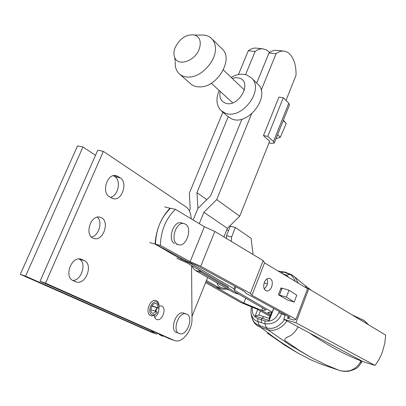 <?xml version="1.0" encoding="UTF-8"?>
<svg xmlns="http://www.w3.org/2000/svg" width="406" height="406" viewBox="0 0 406 406"><rect width="100%" height="100%" fill="white"/><g stroke="black" fill="none" stroke-linecap="round" stroke-linejoin="round"><path stroke-width="0.61" d="M92.812 238.063C84.605 234.333 90.639 215.281 99.445 217.043L101.586 217.768C109.61 221.752 103.571 240.408 94.781 238.703L92.812 238.063M159.081 306.22L161.07 305.906L161.923 306.175C166.825 308.174 162.496 320.806 157.284 319.664L156.498 319.426C155.143 318.73 154.402 317.309 154.265 315.157M154.95 311.143L156.975 307.778M91.401 237.018C98.79 235.947 102.941 221.909 97.293 217.149M169.906 338.883L40.052 281.236L97.765 150.19L103.357 151.387L45.523 283.155L174.108 340.401L169.018 338.563M154.671 317.279C157.538 315.218 158.949 312.234 158.903 308.327L151.905 306.063M78.84 258.932L84.463 260.753C93.06 264.428 86.311 284.048 77.064 282.165L72.968 280.531C64.118 277.11 70.893 257.018 80.21 258.972L82.053 259.546L80.286 258.982M72.679 280.389C81.718 280.734 87.123 262.459 79.023 259.023M113.335 175.681L114.751 176.6L120.262 177.894C127.9 182.223 122.358 200.386 113.863 198.808L111.574 198.006L109.29 196.605C101.434 192.505 106.966 173.895 115.537 175.529L118.019 176.432L114.157 175.534M110.432 197.306C118.197 196.057 121.47 180.391 114.751 176.6M40.052 281.236L45.523 283.155M191.561 265.57L192.008 318.903C192.388 329.728 183.152 342.415 175.757 340.888L174.108 340.401M103.357 151.387L186.029 206.923C189.252 209.283 190.967 213.236 191.17 218.788M120.262 177.894L118.019 176.432M84.463 260.753L82.053 259.546M151.458 332.225L20.3 274.314L77.561 145.855L82.946 147.013L25.568 276.156L155.488 333.681L150.555 331.905M20.3 274.314L25.568 276.156M156.853 334.123L155.488 333.681M95.517 155.295L82.946 147.013M261.175 90.294L276.029 53.77C278.557 51.775 281.104 50.877 283.682 51.075C286.149 51.303 288.356 52.491 290.305 54.637C294.355 59.494 296.258 66.406 296.01 75.359L285.991 100.434M168.678 338.411L167.724 337.99M161.476 335.787L158.599 333.935L162.907 336.305M263.453 135.584L267.803 136.35L283.286 97.699L278.922 97.075L263.453 135.584L269.691 141.212L239.723 216.195L216.702 199.625L251.542 113.969M239.723 216.195L227.38 228.319L223.914 236.947M207.628 277.511L191.987 316.482M277.08 50.364L276.674 50.324C274.08 50.121 271.518 51.014 268.985 52.993L276.029 53.77M206.806 199.595L196.946 192.622L197.935 208.39L193.17 219.991L197.935 208.39L210.643 195.793L241.976 119.105M256.699 83.063L268.985 52.993M155.665 311.387L157.127 307.829L155.665 311.387M216.702 199.625L203.903 212.287L199.26 223.65M227.38 228.319L203.903 212.287M256.496 48.157L256.084 48.116C253.451 47.908 250.857 48.781 248.305 50.72L255.125 51.471C257.668 49.517 260.251 48.639 262.87 48.842L266.438 49.897L269.701 52.46M150.895 330.509L154.833 333.392L156.269 333.91M196.946 192.622L228.187 116.826M245.574 74.638L255.125 51.471M248.305 50.72L238.434 74.577M222.879 112.152L189.318 193.22L190.231 208.917L189.404 210.927M176.859 258.297L186.907 262.86L227.954 286.722L228.578 288.23L266.133 309.986L261.708 310.402L270.432 315.411L261.708 310.402L262.652 307.966L261.708 310.402L243.813 303.043L245.716 298.161M270.056 316.391L258.206 309.621L240.403 302.297L205.593 282.586M206.009 281.551L243.813 303.043M270.817 314.406L267.62 312.564L272.177 312.189L234.506 290.275L233.952 288.783L191.155 263.798L181.071 259.211L155.087 244.097L149.707 242.57M170.383 208.395L164.663 206.832M155.087 244.097C156.097 229.547 161.091 217.575 170.063 208.187M181.446 258.297L181.071 259.211M191.404 263.184L191.155 263.798M234.937 286.281L233.952 288.783M235.876 286.793L234.506 290.275M273.649 308.352L272.177 312.189M231.253 241.372L231.613 236.992L235.404 227.467L251.081 238.347L253.08 254.542M228.573 288.219L201.021 272.264L198.118 269.381M235.404 227.467L230.314 226.178L226.528 235.668L231.613 236.992M226.518 238.515L226.528 235.668M191.911 265.773L193.332 268.376L195.195 270.279L201.021 272.264M238.779 294.142L233.851 292.635L195.895 270.741M233.851 292.635L239.093 294.325M216.88 282.85C218.027 285.783 219.798 287.453 222.183 287.859L229.339 290.036M177.168 332.808L176.503 332.57C169.464 329.961 175.783 311.255 183.106 312.935L184.41 313.376M186.846 314.163C193.713 317.005 187.42 335.402 180.107 333.788L179.066 333.478C172.042 330.875 178.371 312.123 185.679 313.797L186.846 314.163M267.803 136.35L273.497 141.521L274.273 143.059L271.391 143.364L269 142.937M283.286 97.699L288.762 103.236L289.463 104.931L274.319 142.942M283.373 120.212L286.205 123.48L283.221 120.597M286.205 123.48L280.318 137.253L277.592 134.721M280.318 137.253L275.999 138.72M231.151 77.379C236.688 74.273 241.885 73.476 246.746 74.983L251.497 77.922C264.925 89.635 241.534 120.663 225.036 113.025L221.011 110.513C216.307 105.443 215.703 98.77 219.21 90.497M221.646 111.071L227.664 116.365L231.669 118.872C248.081 126.51 271.198 95.846 257.825 84.174L257.668 84.017M232.151 78.333L235.922 77.637L239.367 78.135C253.156 82.103 238.089 108.6 225.152 103.017C220.747 101.013 219.108 97.151 220.225 91.421M199.788 35.175L200.559 35.078C205.142 34.662 208.846 35.835 211.683 38.59C213.652 40.595 214.85 43.188 215.281 46.37C217.454 59.017 202.736 76.556 189.607 77.023C185.329 77.302 181.852 76.201 179.173 73.719C176.945 71.563 175.646 68.736 175.275 65.229L175.214 61.707M179.817 74.288L190.312 83.519C192.982 85.986 196.433 87.102 200.665 86.859C217.86 86.6 233.623 58.87 222.29 49.065L222.128 48.903M199.316 48.786C195.23 61.392 177.285 67.086 174.494 56.916C173.616 54.272 173.778 51.298 174.976 47.994C179.741 38.306 186.313 33.982 194.692 35.028C199.899 37.149 201.442 41.737 199.316 48.786M156.28 313.417C154.706 315.208 153.072 316.01 151.382 315.832L150.453 315.553C144.83 313.407 149.662 299.105 155.554 300.394L156.828 300.851L157.975 301.957L158.731 303.587L159.035 305.637M156.33 311.61L157.361 312.102L157.203 312.326C155.457 314.599 153.666 315.391 151.829 314.711C146.602 312.625 152.088 299.339 156.99 302.15L159.025 305.586L158.908 308.321L157.883 307.824C158.066 305.774 157.558 304.404 156.356 303.703L155.721 303.51C151.981 302.693 148.911 311.772 152.468 313.153L153.067 313.33L156.33 311.61L150.865 309.748M152.032 305.85L157.883 307.824M221.057 288.818L215.86 287.143L206.009 281.546M226.858 229.618L228.497 230.73M206.436 280.49L220.671 288.615L215.86 287.143M225.914 288.991L222.727 289.326L220.671 288.615M308.753 288.783L385.7 335.138L384.766 343.319L382.543 351.479C380.61 356.894 378.077 361.538 374.956 365.415L295.949 322.775L308.753 288.783L306.774 288.27M271.705 286.732C272.999 282.124 272.187 279.303 269.264 278.272C267.204 278.232 265.549 279.638 264.301 282.49C263.002 287.108 263.809 289.935 266.717 290.965C268.802 291.006 270.462 289.595 271.705 286.732M266.95 278.927C267.828 280.835 267.828 283.012 266.95 285.469L264.276 289.047M374.956 365.415L363.36 361.807L283.733 319.182L285.418 314.746M283.733 319.182L295.949 322.775M296.01 319.324L307.54 288.732L264.545 262.88L251.918 295.294L296.01 319.324L293.954 320.085L287.473 318.187L288.204 316.264M264.545 262.88L263.144 260.616L214.82 231.456L204.365 226.721L175.422 209.318L170.5 208.288C160.949 217.535 155.955 229.512 155.518 244.214L186.506 261.043L197.047 265.646L244.498 291.488L246.117 293.401L289.93 317.198L287.473 318.187M251.918 295.294L250.365 293.396L200.747 266.285L190.145 261.657L160.406 245.452L155.518 244.214M160.406 245.452C160.857 230.674 165.861 218.626 175.422 209.318M204.365 226.721L190.145 261.657M214.82 231.456L200.747 266.285M263.144 260.616L250.365 293.396M282.018 288.448L281.023 287.869L278.379 294.766L287.879 300.151L294.183 302.028L296.776 295.187L289.026 290.194L286.382 297.136L294.183 302.028M282.571 297.141L279.475 295.091L286.382 297.136M279.475 295.091L282.119 288.189L289.026 290.194M280.612 288.95L281.703 289.27M264.133 282.967L267.412 283.916M185.537 224.168C192.515 228.03 186.765 246.442 179.031 244.919L177.249 244.295C170.104 240.687 175.864 221.884 183.608 223.467L185.537 224.168M182.03 223.056L180.873 222.757C173.118 221.168 167.363 239.926 174.524 243.534M309.534 332.991C315.985 337.579 331.519 347.12 339.629 351.185C348.14 355.549 355.23 358.762 360.893 360.817L361.035 360.558M306.85 288.29L305.205 285.657L294.964 277.166L298.268 283.16M293.563 275.948L294.964 277.166L291.615 274.7L289.833 274.497C291.518 274.933 293.345 277.227 295.304 281.378M368.09 324.526L364.141 320.527L352.266 314.96M298.09 326.871C295.776 331.189 293.183 334.138 290.315 335.701C285.225 337.919 283.591 339.639 285.418 340.857L298.527 349.896L311.3 357.6L326.211 364.994L338.868 370.226C340.781 371.429 349.358 371.556 351.728 369.912C356.062 368.024 359.117 364.989 360.893 360.817L360.954 363.355C357.93 366.699 359.148 368.364 348.642 371.231C343.542 371.475 344.151 371.307 342.984 371.201L340.954 370.815M286.875 320.862C284.839 324.211 281.921 326.845 278.115 328.764C275.019 330.393 271.558 330.687 267.727 329.652L289.63 344.877L311.3 357.6M281.972 312.879L281.627 313.792L285.164 315.421M284.362 319.517C283.292 322.369 276.643 327.596 273.685 327.926C271.781 328.54 269.366 328.51 266.448 327.835L267.727 329.652L260.632 327.337C258.155 326.277 256.673 325.389 256.186 324.673C254.054 323.247 252.425 320.075 251.294 315.157L251.268 314.985M364.593 320.796L352.408 315.031M339.492 370.429L330.525 367.4M279.313 311.432L278.815 312.727L281.627 313.792C278.841 321.182 273.258 324.511 264.874 323.775L266.448 327.835L259.373 325.536L260.632 327.337L273.867 337.259L280.186 341.74L298.029 353.139L310.448 359.66L321.73 364.415M281.602 273.137L286.068 275.07L288.981 277.572M330.296 367.323L321.217 364.228M278.815 312.727C275.633 319.375 271.061 322.105 265.098 320.907L264.874 323.775L261.297 322.572L261.474 319.7L262.053 318.192L263.925 316.675L258.779 315.056L255.151 316.01L257.703 309.413M273.796 308.433L269.183 320.481L255.151 316.01M267.468 333.184L285.037 345.389L298.029 353.139M259.373 325.536C258.008 325.267 254.704 322.927 254.689 322.552C253.643 321.994 252.517 319.532 251.294 315.163L250.974 312.808C251.253 315.741 253.709 320.507 257.78 321.491L259.373 325.536M250.908 312.295L250.974 312.808M269.183 320.481L269.29 318.385L263.925 316.675M271.65 312.234L269.29 318.385M252.461 307.256C251.654 313.026 253.476 316.812 257.917 318.614L265.098 320.907M258.779 315.056L260.398 310.869M269.173 318.35L269.944 316.325M288.762 103.236L273.497 141.521M292.122 274.984L284.946 272.04L283.967 272.081L289.833 274.497L285.332 275.38M285.591 272.218L278.12 271.041M261.297 322.572L257.78 321.491L257.917 318.614M278.267 271.132L283.967 272.081L280.911 272.72M279.018 271.188L278.09 271.025M93.091 238.205L94.781 238.703M156.274 319.314L157.284 319.664M74.882 281.424L77.064 282.165M112.482 198.458L113.863 198.808M276.674 50.324L283.682 51.075M262.87 48.842L256.084 48.116M183.106 312.935L185.679 313.797M244.427 90.036L223.346 69.939M232.745 102.83L211.247 83.24M251.497 77.922L257.825 84.174M174.636 57.302L175.199 60.966M211.683 38.59L222.29 49.065M200.559 35.078L194.692 35.028M152.326 313.077L153.067 313.33M159.025 305.586L158.969 304.764M265.95 290.757L266.717 290.965M176.311 244.158L177.772 244.569M180.873 222.757L183.608 223.467M311.661 290.539L305.205 285.657M361.238 362.857L362.106 361.132M368.734 324.917L364.218 320.562L362.893 319.776M251.304 306.779L250.964 312.737"/></g></svg>
